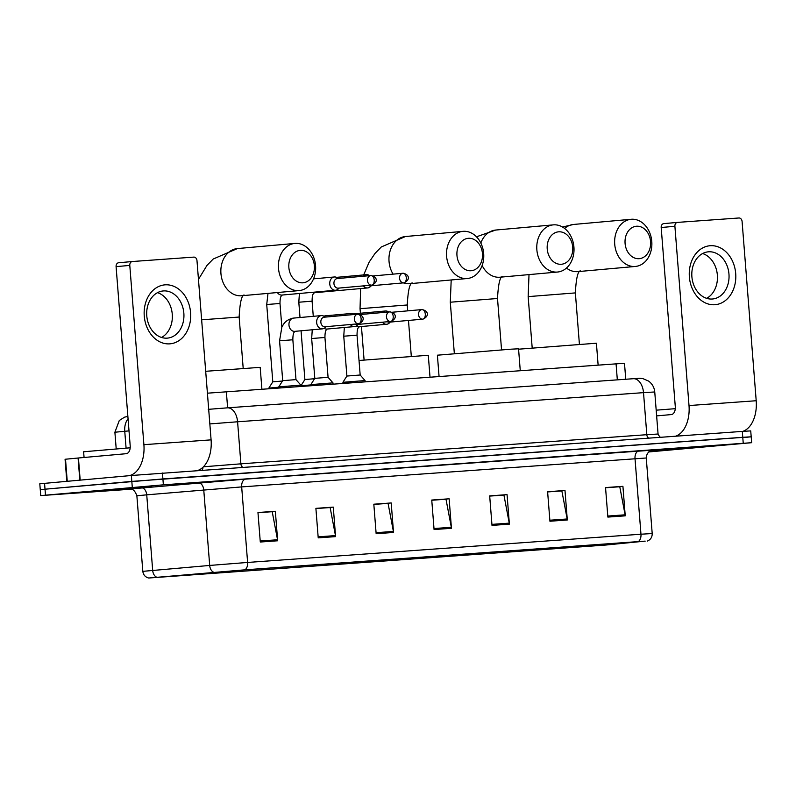 <?xml version="1.0" encoding="UTF-8"?>
<svg xmlns="http://www.w3.org/2000/svg" width="796" height="796" viewBox="0 0 796 796"><rect width="100%" height="100%" fill="white"/><g stroke="black" fill="none" stroke-linecap="round" stroke-linejoin="round"><path stroke-width="1.19" d="M207.418 393.184L624.492 363.255L625.746 379.244M746.439 437.293L751.195 436.795L750.727 430.895L742.3 431.402L131.35 475.501L39.8 483.789L40.268 489.699L45.014 489.202L40.268 489.699L40.725 495.6L131.231 489.192M751.195 436.795L131.818 481.401L45.014 489.202L162.901 478.923L742.768 437.303L751.195 436.795L751.663 442.695L163.369 484.824L40.725 495.6M696.55 447.591L650.392 450.765L704.162 446.795L649.367 451.372L696.55 447.591M151.449 486.714L88.227 491.5L151.449 486.714M605.607 545.051L149.28 577.966L244.521 569.856L637.875 541.628L605.607 545.051M606.074 545.011L645.178 541.121L244.889 569.827L148.693 578.015L606.074 545.011M648.64 451.959L751.663 442.695M318.221 537.867L315.893 508.355L333.275 507.112L335.594 536.623L318.221 537.867M260.292 542.026L257.964 512.515L275.346 511.271L277.665 540.783L260.292 542.026M492.008 525.4L489.679 495.888L507.062 494.644L509.38 524.146L492.008 525.4M549.937 521.241L547.608 491.729L564.991 490.485L567.309 519.987L549.937 521.241M607.865 517.082L605.537 487.57L622.92 486.326L625.238 515.838L607.865 517.082M376.15 533.708L373.822 504.206L391.204 502.953L393.522 532.464L376.15 533.708M434.079 529.549L431.75 500.047L449.133 498.793L451.451 528.305L434.079 529.549M315.903 508.425L329.634 507.579M257.974 512.584L271.705 511.738M489.689 495.948L503.42 495.112M547.618 491.799L561.349 490.953M605.547 487.64L619.278 486.794M373.831 504.266L387.562 503.42M431.76 500.107L445.491 499.271M449.133 498.793L445.481 499.122M431.77 500.256L445.999 499.231L451.322 527.29A5.92 3.672 85.9 0 1 451.451 528.305M391.204 502.953L387.553 503.281M373.841 504.405L388.07 503.39L393.393 531.439A5.92 3.672 85.9 0 1 393.522 532.464M622.92 486.326L619.258 486.655M605.557 487.779L619.776 486.754L625.109 514.813A5.92 3.672 85.9 0 1 625.238 515.838M564.991 490.485L561.339 490.814M547.628 491.938L561.857 490.913L567.18 518.972A5.92 3.672 85.9 0 1 567.309 519.987M507.062 494.644L503.41 494.973M489.699 496.097L503.928 495.072L509.251 523.131A5.92 3.672 85.9 0 1 509.38 524.146M275.346 511.271L271.695 511.599M257.984 512.723L272.212 511.699L277.535 539.758A5.92 3.672 85.9 0 1 277.665 540.783M333.275 507.112L329.624 507.44M315.913 508.564L330.141 507.55L335.464 535.599A5.92 3.672 85.9 0 1 335.594 536.623M649.586 451.223L692.799 447.69L650.093 450.924M675.297 408.676L656.183 410.179M710.211 245.715A29.601 23.233 -95.1 0 1 735.703 273.555A29.601 23.233 -95.1 0 1 714.858 304.729A29.601 23.233 -95.1 0 1 689.366 276.889A29.601 23.233 -95.1 0 1 710.211 245.715M712.281 299.017A23.681 18.587 84.9 0 0 712.539 298.998A23.681 18.587 84.9 0 0 728.947 273.914A23.681 18.587 84.9 0 0 708.569 251.805A23.681 18.587 84.9 0 0 708.301 251.825A23.681 18.587 84.9 0 0 691.903 276.909A23.681 18.587 84.9 0 0 712.281 299.017M702.609 253.536A23.681 18.587 -95.1 0 1 717.335 274.789A23.681 18.587 -95.1 0 1 706.639 298.331M742.748 431.372A29.601 18.348 -94.1 0 0 756.2 400.736L742.091 221.467A3.701 2.905 84.9 0 0 738.907 217.985L677.505 222.392A3.701 2.905 84.9 0 0 677.456 222.392A3.701 2.905 84.9 0 0 674.899 226.283L661.187 227.517L675.297 406.786A7.403 4.587 85.9 0 1 671.307 414.577L656.63 415.89M675.555 436.198A29.601 18.348 -94.1 0 0 689.008 405.552L674.899 226.283M661.187 227.517A3.701 2.905 -95.1 0 1 663.755 223.626A3.701 2.905 -95.1 0 1 663.794 223.626L677.416 222.402M636.541 226.233A16.278 12.776 84.9 0 0 625.079 243.377A16.278 12.776 84.9 0 0 639.098 258.69A16.278 12.776 84.9 0 0 650.561 241.546A16.278 12.776 84.9 0 0 636.541 226.233M635.108 266.481A23.681 18.587 -95.1 0 1 614.731 244.362A23.681 18.587 -95.1 0 1 631.128 219.288A23.681 18.587 -95.1 0 1 631.397 219.258A23.681 18.587 -95.1 0 1 651.775 241.377A23.681 18.587 -95.1 0 1 635.367 266.451A23.681 18.587 -95.1 0 1 635.108 266.481M598.124 365.046L596.403 343.215L518.574 349.195M558.683 231.815A16.278 12.776 84.9 0 0 547.22 248.959A16.278 12.776 84.9 0 0 561.24 264.272A16.278 12.776 84.9 0 0 572.712 247.128A16.278 12.776 84.9 0 0 558.683 231.815M557.25 272.063A23.681 18.587 -95.1 0 1 536.872 249.954A23.681 18.587 -95.1 0 1 553.28 224.87A23.681 18.587 -95.1 0 1 553.538 224.85A23.681 18.587 -95.1 0 1 573.916 246.959A23.681 18.587 -95.1 0 1 557.508 272.043A23.681 18.587 -95.1 0 1 557.25 272.063M520.266 370.637L518.544 348.797L511.022 349.185L437.392 355.185L439.064 376.468M468.436 238.293A16.278 12.776 84.9 0 0 456.964 255.436A16.278 12.776 84.9 0 0 470.983 270.749A16.278 12.776 84.9 0 0 482.456 253.606A16.278 12.776 84.9 0 0 468.436 238.293M467.003 278.54A23.681 18.587 -95.1 0 1 446.616 256.431A23.681 18.587 -95.1 0 1 463.023 231.347A23.681 18.587 -95.1 0 1 463.282 231.328A23.681 18.587 -95.1 0 1 483.67 253.436A23.681 18.587 -95.1 0 1 467.262 278.52A23.681 18.587 -95.1 0 1 467.003 278.54M430.009 377.115L428.298 355.275L359.026 360.479M300.321 250.362A16.278 12.776 84.9 0 0 288.858 267.506A16.278 12.776 84.9 0 0 302.878 282.819A16.278 12.776 84.9 0 0 314.35 265.675A16.278 12.776 84.9 0 0 300.321 250.362M298.888 290.61A23.681 18.587 -95.1 0 1 278.51 268.501A23.681 18.587 -95.1 0 1 294.918 243.417A23.681 18.587 -95.1 0 1 295.177 243.397A23.681 18.587 -95.1 0 1 315.554 265.506A23.681 18.587 -95.1 0 1 299.157 290.59A23.681 18.587 -95.1 0 1 298.888 290.61M261.904 389.184L260.183 367.344L205.696 371.294M314.559 378.717L304.888 379.533L301.057 330.788M310.858 384.906L300.928 385.781L300.978 386.378L300.878 385.165L281.117 386.657L278.739 386.906L278.829 387.97M363.414 285.883A6.657 5.224 84.9 0 0 367.583 287.943A6.657 5.224 84.9 0 0 367.652 287.933A6.657 5.224 84.9 0 0 370.309 286.689L371.304 285.754M369.662 275.665L369.294 275.426A6.657 5.224 84.9 0 0 366.538 274.67A6.657 5.224 84.9 0 0 366.459 274.67A6.657 5.224 84.9 0 0 363.513 276.212M368.389 285.436A4.806 3.771 84.9 0 0 370.18 285.854A4.806 3.771 84.9 0 0 370.23 285.854A4.806 3.771 84.9 0 0 370.279 285.844M282.471 381.025L272.799 381.841L266.72 304.52L267.993 293.386M278.769 387.204L268.839 388.09L268.889 388.677M338.35 278.471L337.205 277.724A6.657 5.224 84.9 0 0 334.439 276.968A6.657 5.224 84.9 0 0 334.37 276.978A6.657 5.224 84.9 0 0 329.753 283.983A6.657 5.224 84.9 0 0 335.484 290.251A6.657 5.224 84.9 0 0 335.564 290.241A6.657 5.224 84.9 0 0 338.22 288.998L339.205 288.053M337.325 278.57A4.806 3.771 84.9 0 0 337.275 278.57A4.806 3.771 84.9 0 0 333.942 283.635A4.806 3.771 84.9 0 0 338.081 288.152A4.806 3.771 84.9 0 0 338.141 288.152A4.806 3.771 84.9 0 0 338.191 288.152M343.753 336.21L357.036 335.166L360.17 375.006L346.887 376.05L343.753 336.21L344.35 327.484M382.408 322.211A6.657 5.224 84.9 0 0 386.647 324.261A6.657 5.224 84.9 0 0 389.304 323.017L390.299 322.082M360.17 375.006L365.056 380.558L342.927 382.299L343.006 383.364M387.383 321.763A4.806 3.771 84.9 0 0 389.174 322.181A4.806 3.771 84.9 0 0 389.224 322.171A4.806 3.771 84.9 0 0 389.274 322.171M388.657 311.982L388.289 311.743A6.657 5.224 84.9 0 0 385.453 310.997A6.657 5.224 84.9 0 0 382.508 312.539M311.664 338.519L324.937 337.474L328.071 377.304L314.798 378.359L311.664 338.519L312.261 329.783M350.32 324.509A6.657 5.224 84.9 0 0 354.558 326.569A6.657 5.224 84.9 0 0 357.215 325.325L358.2 324.38M328.071 377.304L332.967 382.866L310.838 384.607L310.918 385.662M355.295 324.062A4.806 3.771 84.9 0 0 357.076 324.479A4.806 3.771 84.9 0 0 357.135 324.479A4.806 3.771 84.9 0 0 357.185 324.47M356.568 314.291L356.2 314.052A6.657 5.224 84.9 0 0 353.364 313.296A6.657 5.224 84.9 0 0 350.419 314.838M279.565 340.817L292.848 339.773L295.983 379.612L282.699 380.657L279.565 340.817L281.854 327.156L283.267 324.659C283.675 324.151 285.635 319.992 292.829 318.181L293.585 318.092A6.657 5.224 84.9 0 0 293.336 318.121A6.657 5.224 84.9 0 0 288.968 325.096A6.657 5.224 84.9 0 0 294.779 331.355A6.657 5.224 84.9 0 0 295.027 331.325M325.256 317.106L324.111 316.35A6.657 5.224 84.9 0 0 321.276 315.604A6.657 5.224 84.9 0 0 316.659 322.609A6.657 5.224 84.9 0 0 322.46 328.867A6.657 5.224 84.9 0 0 325.116 327.624L326.111 326.688M324.231 317.196A4.806 3.771 84.9 0 0 324.181 317.196A4.806 3.771 84.9 0 0 320.848 322.261A4.806 3.771 84.9 0 0 324.987 326.788A4.806 3.771 84.9 0 0 325.037 326.778A4.806 3.771 84.9 0 0 325.096 326.778M165.1 284.839A29.601 23.233 -95.1 0 1 190.602 312.679A29.601 23.233 -95.1 0 1 169.747 343.852A29.601 23.233 -95.1 0 1 144.255 316.012A29.601 23.233 -95.1 0 1 165.1 284.839M167.18 338.141A23.681 18.587 84.9 0 0 167.439 338.121A23.681 18.587 84.9 0 0 183.836 313.037A23.681 18.587 84.9 0 0 163.459 290.928A23.681 18.587 84.9 0 0 163.2 290.948A23.681 18.587 84.9 0 0 146.792 316.032A23.681 18.587 84.9 0 0 167.18 338.141M157.508 292.659A23.681 18.587 -95.1 0 1 172.234 313.913A23.681 18.587 -95.1 0 1 161.528 337.454M197.647 470.496A29.601 18.348 -94.1 0 0 211.089 439.86L196.98 260.59A3.701 2.905 84.9 0 0 193.796 257.108L132.395 261.516A3.701 2.905 84.9 0 0 132.355 261.516A3.701 2.905 84.9 0 0 129.788 265.406L116.087 266.64L130.196 445.909A7.403 4.587 85.9 0 1 126.206 453.7L78.436 457.989L80.177 480.097M128.634 475.749A29.601 18.348 -94.1 0 0 143.897 444.675L129.788 265.406M116.087 266.64A3.701 2.905 -95.1 0 1 118.644 262.75A3.701 2.905 -95.1 0 1 118.684 262.75L132.315 261.526L118.644 262.75M66.804 481.301L65.073 459.262L78.436 457.989M130.186 447.8L83.62 451.77L84.068 457.481M142.524 487.351L99.59 490.595L142.524 487.351M617.328 379.851L616.064 363.762M227.616 407.821L226.353 391.731M129.012 430.885L114.893 432.228L116.206 448.884M126.086 448.108L124.753 431.253A14.806 9.841 -94.9 0 1 128.056 418.805M742.3 431.402L743.235 443.213M44.556 483.301L45.481 495.102M131.35 475.501L132.285 487.301M162.434 473.023L163.369 484.824M227.487 407.831L633.218 378.717A14.806 9.174 85.9 0 1 633.317 378.707C641.178 378.289 637.795 378.09 642.86 378.607L648.591 381.075C652.242 383.801 654.302 387.423 654.75 391.97L643.516 392.647L646.82 434.696L658.063 434.019C660.64 439.243 661.824 436.805 661.546 437.412M208.691 409.313L227.288 407.85A14.806 9.174 85.9 0 1 227.387 407.841L633.317 378.707A14.806 9.174 85.9 0 1 643.516 392.647L237.586 421.78L240.889 463.829L646.82 434.696A3.701 2.288 -94.1 0 0 648.82 438.118M208.214 409.353L227.387 407.841A14.806 9.174 85.9 0 1 237.586 421.78L209.836 423.92M203.448 466.784L240.889 463.829A3.701 2.288 -94.1 0 0 242.889 467.252M201.905 470.187A3.701 2.458 85.1 0 0 202.99 467.232M572.453 547.688L572.344 546.335M129.867 489.003L245.656 479.122L652.113 450.188M156.772 577.219A7.403 4.925 -94.9 0 1 152.683 570.374L146.733 494.833L136.872 495.799C133.599 486.635 129.141 489.669 129.718 489.003M244.889 569.827A7.403 4.587 -94.1 0 0 247.616 562.444L640.969 534.216A7.403 4.587 85.9 0 1 638.233 541.598M213.796 572.284A7.403 4.925 -94.9 0 1 209.696 565.439L247.616 562.444L241.676 486.903L146.733 494.833A7.403 4.925 85.1 0 0 141.24 487.799M639.009 450.884A7.403 4.587 85.9 0 0 635.019 458.675L640.969 534.216L652.203 533.539L646.262 457.989L241.676 486.903A7.403 4.587 85.9 0 1 245.656 479.122M148.693 578.015C145.29 577.13 143.33 574.901 142.812 571.349L209.696 565.439L203.756 489.898A7.403 4.925 85.1 0 0 198.264 482.864M607.865 544.842L607.786 543.787M433.999 528.534L451.322 527.29M491.928 524.375L509.251 523.131M549.857 520.216L567.18 518.972M607.786 516.057L625.109 514.813M376.07 532.683L393.393 531.439M318.141 536.842L335.464 535.599M260.212 541.001L277.535 539.758M689.008 405.552L756.2 400.736M566.473 268.063A23.681 18.587 84.9 0 0 577.548 271.645A23.681 18.587 84.9 0 0 577.806 271.625A23.681 18.587 84.9 0 0 578.065 271.605M532.196 347.981L528.156 296.619L575.369 292.908C576.105 278.829 577.737 271.476 580.264 270.839M573.826 224.432A23.681 18.587 84.9 0 0 573.568 224.452A23.681 18.587 84.9 0 0 564.613 228.432M482.147 265.516A23.681 18.587 84.9 0 0 499.689 277.237A23.681 18.587 84.9 0 0 499.948 277.217A23.681 18.587 84.9 0 0 500.206 277.187M454.337 353.563L450.297 302.211L497.51 298.5C498.256 284.421 499.888 277.058 502.415 276.421M495.978 230.024A23.681 18.587 84.9 0 0 495.709 230.044A23.681 18.587 84.9 0 0 480.824 243.049M403.343 282.879A23.681 18.587 84.9 0 0 409.433 283.714A23.681 18.587 84.9 0 0 409.701 283.694A23.681 18.587 84.9 0 0 409.96 283.665M360.399 313.246L360.041 308.689L407.263 304.977C408 290.898 409.632 283.535 412.159 282.898M405.721 236.502A23.681 18.587 84.9 0 0 405.462 236.521A23.681 18.587 84.9 0 0 390.339 250.193A23.681 18.587 84.9 0 0 393.085 274.132M237.616 248.561A23.681 18.587 84.9 0 0 237.357 248.581A23.681 18.587 84.9 0 0 220.95 273.665A23.681 18.587 84.9 0 0 241.327 295.774A23.681 18.587 84.9 0 0 241.586 295.754A23.681 18.587 84.9 0 0 241.855 295.734M201.647 319.823L239.148 317.037C239.894 302.958 241.526 295.605 244.054 294.968M403.711 282.839A4.806 3.771 84.9 0 0 403.761 282.839C410.298 280.282 409.771 274.461 402.985 273.247A4.806 2.985 -94.1 0 0 402.955 273.247A4.806 3.771 84.9 0 0 402.905 273.257A4.806 3.771 84.9 0 0 399.572 278.351A4.806 3.771 84.9 0 0 403.711 282.839A4.806 2.985 85.9 0 0 406.298 277.784A4.806 2.985 -94.1 0 0 402.985 273.247L373.135 275.933M313.276 316.32L312.092 301.177L298.808 302.221L299.405 293.485M311.853 292.371A6.657 5.224 84.9 0 0 313.942 292.759A6.657 5.224 84.9 0 0 314.022 292.759A6.657 5.224 84.9 0 0 314.092 292.749M371.613 285.147A4.806 3.771 84.9 0 0 371.672 285.137C378.2 282.58 377.672 276.759 370.896 275.555A4.806 2.985 -94.1 0 0 370.856 275.555A4.806 3.771 84.9 0 0 370.807 275.555A4.806 3.771 84.9 0 0 367.473 280.65A4.806 3.771 84.9 0 0 371.613 285.147A4.806 2.985 85.9 0 0 374.21 280.083A4.806 2.985 -94.1 0 0 370.896 275.555L337.275 278.57M281.854 327.146L279.993 303.475L266.72 304.52M277.366 292.54A6.657 5.224 84.9 0 0 281.854 295.067A6.657 5.224 84.9 0 0 281.923 295.057A6.657 5.224 84.9 0 0 282.003 295.047M422.706 319.166A4.806 3.771 84.9 0 0 422.756 319.166C429.293 316.599 428.765 310.788 421.98 309.574A4.806 2.985 -94.1 0 0 421.95 309.574A4.806 3.771 84.9 0 0 421.9 309.584A4.806 3.771 84.9 0 0 418.567 314.679A4.806 3.771 84.9 0 0 422.706 319.166A4.806 2.985 85.9 0 0 425.293 314.102A4.806 2.985 -94.1 0 0 421.98 309.574L392.13 312.251M355.812 313.823L357.772 313.485A6.657 5.224 84.9 0 0 357.523 313.515A6.657 5.224 84.9 0 0 356.111 313.992M356.22 326.052A6.657 5.224 84.9 0 0 358.966 326.748A6.657 5.224 84.9 0 0 359.215 326.718C359.105 327.713 357.086 326.3 357.036 335.166M390.607 321.465A4.806 3.771 84.9 0 0 390.667 321.465C397.204 318.907 396.667 313.087 389.891 311.873A4.806 2.985 -94.1 0 0 389.861 311.883A4.806 3.771 84.9 0 0 389.801 311.883A4.806 3.771 84.9 0 0 386.468 316.977A4.806 3.771 84.9 0 0 390.607 321.465A4.806 2.985 85.9 0 0 393.204 316.41A4.806 2.985 -94.1 0 0 389.891 311.873L360.041 314.559M323.723 316.121L325.683 315.783A6.657 5.224 84.9 0 0 325.425 315.813A6.657 5.224 84.9 0 0 324.022 316.301M324.121 328.36A6.657 5.224 84.9 0 0 326.867 329.056A6.657 5.224 84.9 0 0 327.126 329.027M358.518 323.773A4.806 3.771 84.9 0 0 358.568 323.773C365.105 321.206 364.578 315.395 357.802 314.181A4.806 2.985 -94.1 0 0 357.762 314.181A4.806 3.771 84.9 0 0 357.712 314.191A4.806 3.771 84.9 0 0 354.379 319.286A4.806 3.771 84.9 0 0 358.518 323.773A4.806 2.985 85.9 0 0 361.115 318.708A4.806 2.985 -94.1 0 0 357.802 314.181L324.181 317.196M143.897 444.675L211.089 439.86M79.819 480.127L78.078 458.018M65.511 459.212L67.242 481.262M654.75 391.97L658.063 434.019M127.867 416.358L124.574 417.164L119.3 420.487L114.893 432.228M647.437 541.041C650.66 539.628 652.252 537.131 652.203 533.539M142.812 571.349L136.872 495.799M646.262 457.989C646.67 450.168 654.053 449.65 652.262 450.158L652.252 450.158M663.755 223.626L677.456 222.392M562.513 227.019L573.568 224.452L631.128 219.288M577.806 271.625L635.367 266.451M528.156 296.619L529.012 274.6M579.408 344.26L575.369 292.908M476.466 236.8L495.709 230.044L553.28 224.87M499.948 277.217L557.508 272.043M450.297 302.211L451.193 279.963M501.55 349.852L497.51 298.5M363.682 274.918L369.155 262.103L375.075 253.357L381.314 246.959L405.462 236.521L463.023 231.347M364.09 360.041L361.444 326.529M409.701 283.694L467.262 278.52M360.041 308.689L360.618 288.57M411.303 356.329L408.477 320.44M407.721 310.848L407.263 304.977M198.463 279.366L206.97 265.426L213.209 259.028L237.357 248.581L294.918 243.417M241.586 295.754L299.157 290.59M243.198 368.389L239.148 317.037M312.092 301.177C312.141 292.311 314.161 293.724 314.271 292.699M300.012 317.514L298.808 302.221M304.888 379.533L300.928 385.781M336.539 277.356L366.459 274.67M314.022 292.759L367.652 287.933M403.761 282.839L370.23 285.854M279.993 303.475C280.053 294.61 282.073 296.022 282.172 294.998M272.799 381.841L268.839 388.09M313.544 278.849L334.37 276.978M281.923 295.057L335.564 290.241M371.672 285.137L338.141 288.152M358.966 326.748L386.647 324.261M346.887 376.05L342.927 382.299M357.772 313.485L385.453 310.997M365.056 380.558L365.155 381.772M422.756 319.166L389.224 322.171M324.937 337.474C324.997 328.609 327.017 330.022 327.116 328.997M326.867 329.056L354.558 326.569M314.798 378.359L310.838 384.607M325.683 315.783L353.364 313.296M332.967 382.866L333.056 384.07M390.667 321.465L357.135 324.479M292.848 339.773C292.908 330.907 294.928 332.32 295.027 331.295M294.779 331.355L322.46 328.867M282.699 380.657L278.739 386.906M293.585 318.092L321.276 315.604M295.983 379.612L300.878 385.165M358.568 323.773L325.037 326.778"/></g></svg>
